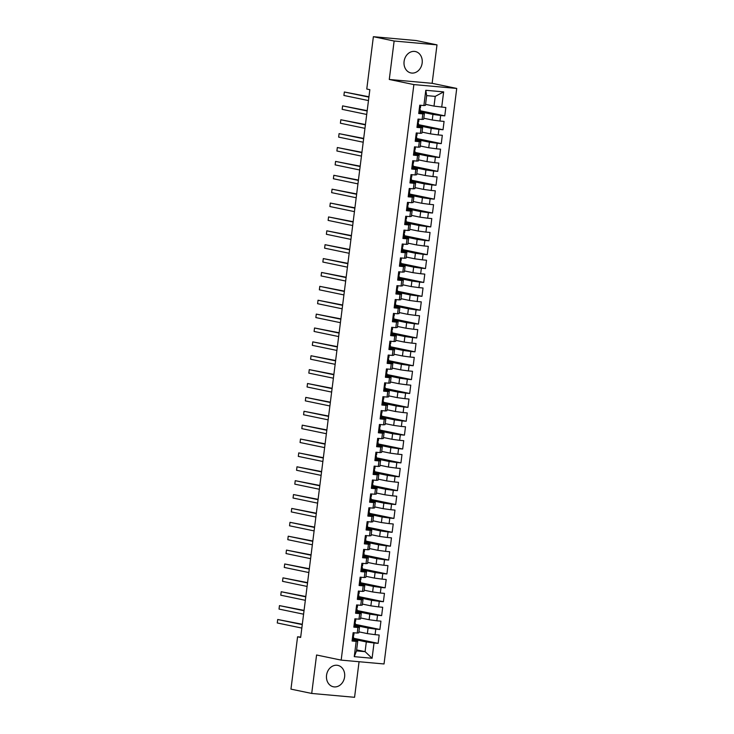 <?xml version="1.0" encoding="UTF-8"?>
<svg xmlns="http://www.w3.org/2000/svg" width="734" height="734" viewBox="0 0 734 734"><rect width="100%" height="100%" fill="white"/><g stroke="black" fill="none" stroke-linecap="round" stroke-linejoin="round"><path stroke-width="1.1" d="M404.095 61.427A10.927 9.056 101.7 0 0 410.902 72.941A10.927 9.056 101.7 0 0 422.16 63.051A10.927 9.056 101.7 0 0 415.352 51.536A10.927 9.056 101.7 0 0 404.095 61.427M326.547 675.271A10.927 9.056 101.7 0 0 333.355 686.776A10.927 9.056 101.7 0 0 344.613 676.895A10.927 9.056 101.7 0 0 337.805 665.38A10.927 9.056 101.7 0 0 326.547 675.271M436.996 44.866L394.13 41.012L389.277 79.465L432.133 83.318L436.996 44.866L416.242 40.553L373.377 36.7L366.771 89.034L369.844 89.676L300.646 637.442L297.573 636.8L290.958 689.134L311.711 693.446L354.568 697.3L359.064 661.719M432.133 83.318L456.731 88.438L384.029 663.967L341.172 660.114L413.875 84.584L456.731 88.438M356.641 649.893L365.092 651.654L372.092 658.26L374.028 642.993L378.138 643.36L379.184 635.029L375.074 634.662L375.78 629.111L379.891 629.478L380.946 621.148L376.826 620.78L377.533 615.23L381.643 615.597L382.698 607.266L378.588 606.899L379.285 601.348L383.396 601.715L384.451 593.384L380.34 593.017L381.038 587.466L385.148 587.833L386.203 579.502L382.093 579.135L382.79 573.584L386.901 573.951L387.956 565.62L383.845 565.253L384.543 559.703L388.662 560.07L389.708 551.739L385.598 551.372L386.304 545.821L390.415 546.188L391.461 537.857L387.35 537.49L388.057 531.939L392.167 532.306L393.222 523.975L389.103 523.608L389.809 518.057L393.919 518.424L394.975 510.093L390.855 509.726L391.561 504.175L395.672 504.542L396.727 496.212L392.617 495.845L393.314 490.294L397.424 490.661L398.479 482.33L394.369 481.963L395.066 476.412L399.177 476.779L400.232 468.448L396.121 468.081L396.819 462.53L400.938 462.897L401.984 454.566L397.874 454.199L398.571 448.648L402.691 449.015L403.737 440.684L399.626 440.317L400.333 434.767L404.443 435.134L405.489 426.803L401.379 426.436L402.085 420.885L406.196 421.252L407.251 412.921L403.131 412.554L403.838 407.003L407.948 407.37L409.003 399.039L404.893 398.672L405.59 393.121L409.7 393.488L410.756 385.157L406.645 384.79L407.342 379.239L411.453 379.606L412.508 371.276L408.398 370.909L409.095 365.358L413.205 365.725L414.26 357.394L410.15 357.027L410.847 351.476L414.967 351.843L416.013 343.521L411.902 343.145L412.609 337.594L416.719 337.961L417.765 329.639L413.655 329.263L414.361 323.712L418.472 324.079L419.527 315.758L415.407 315.381L416.114 309.831L420.224 310.198L421.279 301.876L417.16 301.5L417.866 295.949L421.977 296.316L423.032 287.994L418.921 287.618L419.619 282.067L423.729 282.434L424.784 274.112L420.674 273.736L421.371 268.185L425.481 268.552L426.537 260.231L422.426 259.854L423.123 254.303L427.243 254.67L428.289 246.349L424.179 245.973L424.876 240.422L428.995 240.789L430.041 232.467L425.931 232.091L426.637 226.54L430.748 226.916L431.794 218.585L427.683 218.209L428.39 212.658L432.5 213.034L433.555 204.703L429.436 204.327L430.142 198.776L434.253 199.153L435.308 190.822L431.197 190.455L431.895 184.895L436.005 185.271L437.06 176.94L432.95 176.573L433.647 171.013L437.758 171.389L438.813 163.058L434.702 162.691L435.4 157.131L439.51 157.507L440.565 149.176L436.455 148.809L437.152 143.249L441.272 143.625L442.318 135.295L438.207 134.928L438.914 129.368L443.024 129.744L444.07 121.413L439.96 121.046L440.666 115.486L444.776 115.862L445.832 107.531L434.005 106.109L435.234 96.383L426.665 95.622L425.436 105.338L423.876 105.558L425.803 90.291L443.648 91.888L441.712 107.164M372.092 658.26L354.256 656.655L356.183 641.388L357.742 641.167L352.201 640.011M423.876 105.558L419.765 105.191L418.71 113.513L422.821 113.889L422.123 119.44L418.013 119.073L416.958 127.395L421.068 127.771L420.371 133.322L416.261 132.955L415.205 141.277L419.316 141.653L418.619 147.204L414.508 146.837L413.453 155.158L417.563 155.535L416.866 161.085L412.747 160.718L411.701 169.04L415.811 169.416L415.105 174.967L410.994 174.6L409.948 182.922L414.059 183.298L413.352 188.849L409.242 188.482L408.187 196.804L412.306 197.18L411.6 202.731L407.489 202.364L406.434 210.686L410.545 211.062L409.847 216.613L405.737 216.236L404.682 224.567L408.792 224.943L408.095 230.494L403.984 230.118L402.929 238.449L407.04 238.825L406.342 244.376L402.232 244L401.177 252.331L405.287 252.698L404.59 258.258L400.47 257.882L399.424 266.213L403.535 266.58L402.828 272.14L398.718 271.763L397.672 280.094L401.782 280.461L401.076 286.021L396.966 285.645L395.91 293.976L400.03 294.343L399.324 299.903L395.213 299.527L394.158 307.858L398.278 308.225L397.571 313.785L393.461 313.409L392.406 321.74L396.516 322.107L395.819 327.667L391.708 327.291L390.653 335.622L394.764 335.988L394.066 341.549L389.956 341.172L388.901 349.503L393.011 349.87L392.314 355.43L388.203 355.054L387.148 363.385L391.259 363.752L390.561 369.303L386.442 368.936L385.396 377.267L389.506 377.634L388.8 383.185L384.689 382.818L383.643 391.149L387.754 391.516L387.047 397.066L382.937 396.699L381.882 405.03L386.001 405.397L385.295 410.948L381.185 410.581L380.129 418.912L384.24 419.279L383.543 424.83L379.432 424.463L378.377 432.794L382.487 433.161L381.79 438.712L377.68 438.345L376.625 446.676L380.735 447.043L380.038 452.594L375.927 452.227L374.872 460.557L378.983 460.924L378.285 466.475L374.166 466.108L373.12 474.439L377.23 474.806L376.524 480.357L372.413 479.99L371.367 488.321L375.478 488.688L374.771 494.239L370.661 493.872L369.606 502.203L373.725 502.57L373.019 508.121L368.908 507.754L367.853 516.085L371.973 516.452L371.266 522.002L367.156 521.635L366.101 529.966L370.211 530.333L369.514 535.884L365.404 535.517L364.348 543.848L368.459 544.215L367.762 549.766L363.651 549.399L362.596 557.73L366.706 558.097L366.009 563.648L361.899 563.281L360.844 571.612L364.954 571.979L364.257 577.53L360.137 577.163L359.091 585.493L363.202 585.86L362.495 591.411L358.385 591.044L357.339 599.375L361.449 599.742L360.743 605.293L356.632 604.926L355.577 613.257L359.697 613.624L358.99 619.175L354.88 618.808L353.825 627.139L357.935 627.506L357.238 633.057L353.127 632.69L352.072 641.021L356.183 641.388M419.931 111.724L432.959 114.431L432.253 119.991L423.802 118.229M440.666 115.486L432.959 114.431M439.96 121.046L432.253 119.991M425.803 90.291L426.665 95.622M418.178 125.606L431.197 128.312L430.5 133.872L422.05 132.111M438.914 129.368L431.197 128.312M438.207 134.928L430.5 133.872M422.821 113.889L424.38 113.66L418.839 112.513M424.38 113.66L423.683 119.22L422.123 119.44M416.426 139.488L429.445 142.194L428.748 147.754L420.298 145.993M437.152 143.249L429.445 142.194M436.455 148.809L428.748 147.754M421.068 127.771L422.628 127.542L417.086 126.395M422.628 127.542L421.931 133.102L420.371 133.322M414.673 153.369L427.693 156.076L426.995 161.627L418.545 159.874M435.4 157.131L427.693 156.076M434.702 162.691L426.995 161.627M419.316 141.653L420.876 141.423L415.334 140.277M420.876 141.423L420.178 146.983L418.619 147.204M412.912 167.251L425.94 169.958L425.243 175.509L416.793 173.756M433.647 171.013L425.94 169.958M432.95 176.573L425.243 175.509M417.563 155.535L419.123 155.305L413.581 154.158M419.123 155.305L418.417 160.865L416.866 161.085M411.159 181.133L424.188 183.839L423.481 189.39L415.04 187.638M431.895 184.895L424.188 183.839M431.197 190.455L423.481 189.39M415.811 169.416L417.371 169.187L411.829 168.04M417.371 169.187L416.664 174.747L415.105 174.967M409.407 195.015L422.435 197.721L421.729 203.272L413.288 201.52M430.142 198.776L422.435 197.721M429.436 204.327L421.729 203.272M414.059 183.298L415.618 183.069L410.067 181.922M415.618 183.069L414.912 188.62L413.352 188.849M407.654 208.896L420.683 211.603L419.976 217.154L411.526 215.401M428.39 212.658L420.683 211.603M427.683 218.209L419.976 217.154M412.306 197.18L413.866 196.951L408.315 195.804M413.866 196.951L413.159 202.501L411.6 202.731M405.902 222.778L418.921 225.485L418.224 231.036L409.774 229.283M426.637 226.54L418.921 225.485M425.931 232.091L418.224 231.036M410.545 211.062L412.104 210.832L406.563 209.685M412.104 210.832L411.407 216.383L409.847 216.613M404.15 236.66L417.169 239.367L416.472 244.917L408.021 243.165M424.876 240.422L417.169 239.367M424.179 245.973L416.472 244.917M408.792 224.943L410.352 224.714L404.81 223.567M410.352 224.714L409.655 230.265L408.095 230.494M402.397 250.542L415.416 253.248L414.719 258.799L406.269 257.047M423.123 254.303L415.416 253.248M422.426 259.854L414.719 258.799M407.04 238.825L408.599 238.596L403.058 237.449M408.599 238.596L407.902 244.147L406.342 244.376M400.645 264.423L413.664 267.13L412.967 272.681L404.517 270.929M421.371 268.185L413.664 267.13M420.674 273.736L412.967 272.681M405.287 252.698L406.847 252.478L401.305 251.331M406.847 252.478L406.15 258.029L404.59 258.258M398.883 278.305L411.912 281.012L411.205 286.563L402.764 284.81M419.619 282.067L411.912 281.012M418.921 287.618L411.205 286.563M403.535 266.58L405.095 266.359L399.553 265.203M405.095 266.359L404.388 271.91L402.828 272.14M397.131 292.187L410.159 294.894L409.453 300.445L401.012 298.692M417.866 295.949L410.159 294.894M417.16 301.5L409.453 300.445M401.782 280.461L403.342 280.241L397.791 279.085M403.342 280.241L402.636 285.792L401.076 286.021M395.378 306.069L408.407 308.775L407.7 314.326L399.259 312.574M416.114 309.831L408.407 308.775M415.407 315.381L407.7 314.326M400.03 294.343L401.59 294.123L396.039 292.967M401.59 294.123L400.883 299.674L399.324 299.903M393.626 319.951L406.654 322.657L405.948 328.208L397.498 326.456M414.361 323.712L406.654 322.657M413.655 329.263L405.948 328.208M398.278 308.225L399.828 308.005L394.286 306.849M399.828 308.005L399.131 313.556L397.571 313.785M391.873 333.832L404.893 336.539L404.195 342.09L395.745 340.337M412.609 337.594L404.893 336.539M411.902 343.145L404.195 342.09M396.516 322.107L398.076 321.887L392.534 320.73M398.076 321.887L397.378 327.437L395.819 327.667M390.121 347.714L403.14 350.421L402.443 355.972L393.993 354.219M410.847 351.476L403.14 350.421M410.15 357.027L402.443 355.972M394.764 335.988L396.323 335.768L390.782 334.612M396.323 335.768L395.626 341.319L394.066 341.549M388.369 361.596L401.388 364.303L400.691 369.853L392.24 368.101M409.095 365.358L401.388 364.303M408.398 370.909L400.691 369.853M393.011 349.87L394.571 349.65L389.029 348.494M394.571 349.65L393.874 355.201L392.314 355.43M386.607 375.478L399.635 378.184L398.938 383.735L390.488 381.983M407.342 379.239L399.635 378.184M406.645 384.79L398.938 383.735M391.259 363.752L392.818 363.532L387.277 362.376M392.818 363.532L392.112 369.083L390.561 369.303M384.855 389.359L397.883 392.066L397.177 397.617L388.736 395.865M405.59 393.121L397.883 392.066M404.893 398.672L397.177 397.617M389.506 377.634L391.066 377.414L385.524 376.258M391.066 377.414L390.36 382.964L388.8 383.185M383.102 403.241L396.131 405.948L395.424 411.499L386.983 409.746M403.838 407.003L396.131 405.948M403.131 412.554L395.424 411.499M387.754 391.516L389.314 391.295L383.763 390.139M389.314 391.295L388.607 396.846L387.047 397.066M381.35 417.123L394.378 419.83L393.672 425.381L385.222 423.628M402.085 420.885L394.378 419.83M401.379 426.436L393.672 425.381M386.001 405.397L387.561 405.177L382.01 404.021M387.561 405.177L386.855 410.728L385.295 410.948M379.597 431.005L392.617 433.711L391.919 439.262L383.469 437.51M400.333 434.767L392.617 433.711M399.626 440.317L391.919 439.262M384.24 419.279L385.8 419.059L380.258 417.903M385.8 419.059L385.102 424.61L383.543 424.83M377.845 444.887L390.864 447.593L390.167 453.144L381.717 451.392M398.571 448.648L390.864 447.593M397.874 454.199L390.167 453.144M382.487 433.161L384.047 432.941L378.505 431.785M384.047 432.941L383.35 438.492L381.79 438.712M376.092 458.768L389.112 461.475L388.414 467.026L379.964 465.264M396.819 462.53L389.112 461.475M396.121 468.081L388.414 467.026M380.735 447.043L382.295 446.822L376.753 445.666M382.295 446.822L381.597 452.373L380.038 452.594M374.34 472.65L387.359 475.357L386.662 480.908L378.212 479.146M395.066 476.412L387.359 475.357M394.369 481.963L386.662 480.908M378.983 460.924L380.542 460.704L375.001 459.548M380.542 460.704L379.845 466.255L378.285 466.475M372.578 486.523L385.607 489.239L384.91 494.789L376.459 493.028M393.314 490.294L385.607 489.239M392.617 495.845L384.91 494.789M377.23 474.806L378.79 474.586L373.248 473.43M378.79 474.586L378.083 480.137L376.524 480.357M370.826 500.404L383.854 503.12L383.148 508.671L374.707 506.91M391.561 504.175L383.854 503.12M390.855 509.726L383.148 508.671M375.478 488.688L377.037 488.468L371.487 487.312M377.037 488.468L376.331 494.019L374.771 494.239M369.074 514.286L382.102 517.002L381.396 522.553L372.955 520.791M389.809 518.057L382.102 517.002M389.103 523.608L381.396 522.553M373.725 502.57L375.285 502.35L369.734 501.194M375.285 502.35L374.579 507.9L373.019 508.121M367.321 528.168L380.35 530.884L379.643 536.435L371.193 534.673M388.057 531.939L380.35 530.884M387.35 537.49L379.643 536.435M371.973 516.452L373.523 516.231L367.982 515.075M373.523 516.231L372.826 521.782L371.266 522.002M365.569 542.05L378.588 544.766L377.891 550.316L369.441 548.555M386.304 545.821L378.588 544.766M385.598 551.372L377.891 550.316M370.211 530.333L371.771 530.113L366.229 528.957M371.771 530.113L371.074 535.664L369.514 535.884M363.816 555.932L376.836 558.647L376.138 564.198L367.688 562.437M384.543 559.703L376.836 558.647M383.845 565.253L376.138 564.198M368.459 544.215L370.019 543.995L364.477 542.839M370.019 543.995L369.321 549.546L367.762 549.766M362.064 569.813L375.083 572.529L374.386 578.08L365.936 576.318M382.79 573.584L375.083 572.529M382.093 579.135L374.386 578.08M366.706 558.097L368.266 557.877L362.724 556.721M368.266 557.877L367.569 563.428L366.009 563.648M360.302 583.695L373.331 586.411L372.633 591.962L364.183 590.2M381.038 587.466L373.331 586.411M380.34 593.017L372.633 591.962M364.954 571.979L366.514 571.758L360.972 570.602M366.514 571.758L365.807 577.309L364.257 577.53M358.55 597.577L371.578 600.293L370.872 605.844L362.431 604.082M379.285 601.348L371.578 600.293M378.588 606.899L370.872 605.844M363.202 585.86L364.761 585.64L359.22 584.484M364.761 585.64L364.055 591.191L362.495 591.411M356.797 611.459L369.826 614.165L369.119 619.725L360.678 617.964M377.533 615.23L369.826 614.165M376.826 620.78L369.119 619.725M361.449 599.742L363.009 599.522L357.458 598.366M363.009 599.522L362.302 605.073L360.743 605.293M355.045 625.34L368.073 628.047L367.367 633.607L358.917 631.846M375.78 629.111L368.073 628.047M375.074 634.662L367.367 633.607M359.697 613.624L361.256 613.404L355.706 612.248M361.256 613.404L360.55 618.955L358.99 619.175M353.293 639.222L366.312 641.929L365.092 651.654L356.513 650.884L357.742 641.167M374.028 642.993L366.312 641.929M357.935 627.506L359.495 627.286L353.953 626.13M359.495 627.286L358.798 632.836L357.238 633.057M394.13 41.012L373.377 36.7M341.172 660.114L316.574 654.994L311.711 693.446M389.277 79.465L413.875 84.584M300.692 637.084L297.573 636.8M425.564 104.347L434.005 106.109M354.256 656.655L356.513 650.884M435.234 96.383L443.648 91.888M378.138 643.36L353.421 638.222M379.891 629.478L355.173 624.34M381.643 615.597L356.926 610.459M383.396 601.715L358.678 596.577M385.148 587.833L360.431 582.695M386.901 573.951L362.183 568.813M388.662 560.07L363.945 554.932M390.415 546.188L365.697 541.05M392.167 532.306L367.45 527.168M393.919 518.424L369.202 513.286M395.672 504.542L370.954 499.404M397.424 490.661L372.707 485.523M399.177 476.779L374.459 471.641M400.938 462.897L376.221 457.759M402.691 449.015L377.973 443.877M404.443 435.134L379.726 429.996M406.196 421.252L381.478 416.114M407.948 407.37L383.231 402.232M409.7 393.488L384.983 388.35M411.453 379.606L386.735 374.468M413.205 365.725L388.488 360.587M414.967 351.843L390.249 346.705M416.719 337.961L392.002 332.823M418.472 324.079L393.754 318.941M420.224 310.198L395.507 305.06M421.977 296.316L397.259 291.178M423.729 282.434L399.012 277.296M425.481 268.552L400.764 263.414M427.243 254.67L402.526 249.532M428.995 240.789L404.278 235.651M430.748 226.916L406.03 221.769M432.5 213.034L407.783 207.887M434.253 199.153L409.535 194.005M436.005 185.271L411.288 180.124M437.758 171.389L413.04 166.242M439.51 157.507L414.793 152.36M441.272 143.625L416.554 138.478M443.024 129.744L418.307 124.597M444.776 115.862L420.059 110.715M352.247 639.644L353.238 639.626L353.54 636.617A10.716 0.578 7.2 0 0 352.669 636.277M302.307 624.267L277.709 619.496L302.27 624.606M277.268 622.964L277.709 619.496L277.268 622.964L301.83 628.075M352.586 636.965L353.577 636.993L353.238 639.626M353.788 635.323L354.109 632.772L353.788 635.323L352.788 635.378M353.999 625.763L354.99 625.753L355.293 622.735A10.716 0.578 7.2 0 0 354.421 622.395M304.059 610.385L279.461 605.614L304.023 610.725M279.021 609.082L279.461 605.614L279.021 609.082L303.582 614.193M354.339 623.083L355.329 623.111L354.99 625.744M355.54 621.441L355.862 618.89L355.54 621.441L354.54 621.496M355.751 611.881L356.752 611.872L357.045 608.853A10.716 0.578 7.2 0 0 356.183 608.523M305.812 596.503L281.214 591.732L305.775 596.843M280.773 595.201L281.214 591.732L280.773 595.201L305.335 600.311M356.091 609.202L357.082 609.229L356.752 611.862M357.293 607.569L357.614 605.009L357.293 607.569L356.293 607.614M357.504 597.999L358.504 597.99L358.798 594.971A10.716 0.578 7.2 0 0 357.935 594.641M307.574 582.622L282.966 577.851L307.528 582.961M282.526 581.319L282.966 577.851L282.526 581.319L307.087 586.429M357.843 595.32L358.834 595.347L358.504 597.981M359.045 593.687L359.366 591.127L359.045 593.687L358.045 593.733M359.265 584.117L360.256 584.108L360.55 581.089A10.716 0.578 7.2 0 0 359.688 580.759M309.326 568.74L284.719 563.969L309.28 569.079M284.278 567.437L284.719 563.969L284.278 567.437L308.84 572.548M359.605 581.438L360.587 581.466L360.256 584.108M360.798 579.805L361.119 577.245L360.798 579.805L359.798 579.851M361.018 570.235L362.009 570.226L362.302 567.208A10.716 0.578 7.2 0 0 361.44 566.877M311.078 554.858L286.471 550.087L311.032 555.198M286.031 553.555L286.471 550.087L286.031 553.555L310.592 558.666M361.357 567.556L362.339 567.584L362.009 570.217M362.55 565.923L362.871 563.363L362.55 565.923L361.55 565.969M362.77 556.354L363.761 556.344L364.064 553.326A10.716 0.578 7.2 0 0 363.192 552.996M312.831 540.986L288.223 536.205L312.785 541.316M287.792 539.673L288.223 536.205L287.792 539.673L312.354 544.784M363.11 553.675L364.092 553.702L363.761 556.335M364.303 552.041L364.633 549.491L364.303 552.041L363.312 552.087M364.523 542.472L365.514 542.463L365.816 539.444A10.716 0.578 7.2 0 0 364.945 539.114M314.583 527.104L289.985 522.324L314.547 527.434M289.545 525.792L289.985 522.324L289.545 525.792L314.106 530.902M364.862 539.793L365.853 539.82L365.514 542.454M366.064 538.16L366.385 535.609L366.064 538.16L365.064 538.206M366.275 528.59L367.266 528.581L367.569 525.562A10.716 0.578 7.2 0 0 366.697 525.232M316.336 513.222L291.737 508.442L316.299 513.552M291.297 511.91L291.737 508.442L291.297 511.91L315.859 517.02M366.615 525.911L367.606 525.939L367.266 528.572M367.817 524.278L368.138 521.727L367.817 524.278L366.817 524.324M368.028 514.708L369.028 514.699L369.321 511.681A10.716 0.578 7.2 0 0 368.459 511.35M318.088 499.34L293.49 494.56L318.051 499.671M293.049 498.028L293.49 494.56L293.049 498.028L317.611 503.139M368.367 512.029L369.358 512.057L369.028 514.699M369.569 510.396L369.89 507.845L369.569 510.396L368.569 510.442M369.78 500.827L370.78 500.817L371.074 497.799A10.716 0.578 7.2 0 0 370.211 497.469M319.85 485.458L295.242 480.678L319.804 485.789M294.802 484.146L295.242 480.678L294.802 484.146L319.363 489.257M370.119 498.147L371.11 498.175M371.321 496.514L371.643 493.964L371.321 496.514L370.321 496.56M371.542 486.945L372.533 486.936L372.826 483.917A10.716 0.578 7.2 0 0 371.964 483.587M321.602 471.577L296.995 466.796L321.556 471.907M296.554 470.265L296.995 466.796L296.554 470.265L321.116 475.375M371.872 484.266L372.863 484.293L372.533 486.926M373.074 482.633L373.395 480.082L373.074 482.633L372.074 482.678M373.294 473.063L374.285 473.054L374.579 470.035A10.716 0.578 7.2 0 0 373.716 469.705M323.355 457.695L298.747 452.915L323.309 458.025M298.307 456.392L298.747 452.915L298.307 456.392L322.868 461.493M373.634 470.384L374.615 470.411L374.285 473.054M374.826 468.751L375.147 466.2L374.826 468.751L373.826 468.797M375.046 459.181L376.037 459.172L376.34 456.153A10.716 0.578 7.2 0 0 375.469 455.823M325.107 443.813L300.5 439.033L325.061 444.143M300.068 442.51L300.5 439.033L300.068 442.51L324.63 447.612M375.386 456.502L376.368 456.53L376.037 459.172M376.579 454.869L376.9 452.318L376.579 454.869L375.588 454.915M376.799 445.299L377.79 445.29L378.093 442.272A10.716 0.578 7.2 0 0 377.221 441.941M326.859 429.931L302.252 425.151L326.813 430.262M301.821 428.628L302.252 425.151L301.821 428.628L326.382 433.73M377.138 442.62L378.129 442.648M378.331 440.987L378.661 438.437L378.331 440.987L377.34 441.042M378.551 431.418L379.542 431.409L379.845 428.39A10.716 0.578 7.2 0 0 378.973 428.06M328.612 416.05L304.014 411.269L328.575 416.38M303.573 414.747L304.014 411.269L303.573 414.747L328.135 419.848M378.891 428.739L379.882 428.766M380.093 427.105L380.414 424.555L380.093 427.105L379.093 427.16M380.304 417.536L381.295 417.527L381.597 414.508A10.716 0.578 7.2 0 0 380.726 414.178M330.364 402.168L305.766 397.388L330.328 402.498M305.326 400.865L305.766 397.388L305.326 400.865L329.887 405.966M380.643 414.857L381.634 414.884L381.295 417.527M381.845 413.224L382.166 410.673L381.845 413.224L380.845 413.279M382.056 403.654L383.056 403.645L383.35 400.626A10.716 0.578 7.2 0 0 382.487 400.296M332.117 388.286L307.518 383.506L332.08 388.616M307.078 386.983L307.518 383.506L307.078 386.983L331.64 392.084M382.396 400.975L383.387 401.003L383.056 403.645M383.598 399.342L383.919 396.791L383.598 399.342L382.597 399.397M383.809 389.772L384.809 389.763L385.102 386.745A10.716 0.578 7.2 0 0 384.24 386.414M333.878 374.404L309.271 369.624L333.832 374.735M308.831 373.101L309.271 369.624L308.831 373.101L333.392 378.203M384.148 387.093L385.139 387.121L384.809 389.763M385.35 385.46L385.671 382.909L385.35 385.46L384.35 385.515M385.57 375.891L386.561 375.881L386.855 372.863A10.716 0.578 7.2 0 0 385.992 372.533M335.631 360.522L311.023 355.742L335.585 360.853M310.583 359.22L311.023 355.742L310.583 359.22L335.144 364.321M385.91 373.211L386.891 373.239L386.561 375.881M387.102 371.578L387.424 369.028L387.102 371.578L386.102 371.633M387.323 362.009L388.314 362L388.607 358.981A10.716 0.578 7.2 0 0 387.745 358.651M337.383 346.641L312.776 341.861L337.337 346.971M312.335 345.338L312.776 341.861L312.335 345.338L336.897 350.439M387.662 359.33L388.644 359.357M388.855 357.697L389.176 355.146L388.855 357.697L387.855 357.752M389.075 348.127L390.066 348.118L390.369 345.099A10.716 0.578 7.2 0 0 389.497 344.769M339.136 332.759L314.528 327.979L339.09 333.089M314.097 331.456L314.528 327.979L314.097 331.456L338.658 336.557M389.415 345.448L390.396 345.475L390.066 348.118M390.607 343.815L390.938 341.264L390.607 343.815L389.616 343.87M390.827 334.245L391.818 334.236L392.121 331.227A10.716 0.578 7.2 0 0 391.25 330.887M340.888 318.877L316.29 314.106L340.851 319.207M315.849 317.574L316.29 314.106L315.849 317.574L340.411 322.676M391.167 331.566L392.158 331.594L391.818 334.236M392.369 329.933L392.69 327.382L392.369 329.933L391.369 329.988M392.58 320.363L393.571 320.354L393.874 317.345A10.716 0.578 7.2 0 0 393.002 317.005M342.64 304.995L318.042 300.224L342.604 305.326M317.602 303.692L318.042 300.224L317.602 303.692L342.163 308.803M392.919 317.684L393.91 317.712L393.571 320.354M394.121 316.051L394.442 313.501L394.121 316.051L393.121 316.106M394.332 306.482L395.332 306.473L395.626 303.463A10.716 0.578 7.2 0 0 394.764 303.124M344.393 291.114L319.795 286.343L344.356 291.444M319.354 289.811L319.795 286.343L319.354 289.811L343.916 294.921M394.672 303.803L395.663 303.83L395.332 306.473M395.874 302.169L396.195 299.619L395.874 302.169L394.874 302.224M396.085 292.6L397.085 292.591L397.378 289.581A10.716 0.578 7.2 0 0 396.516 289.242M346.154 277.232L321.547 272.461L346.109 277.562M321.107 275.929L321.547 272.461L321.107 275.929L345.668 281.039M396.424 289.921L397.415 289.958L397.085 292.591M397.626 288.288L397.947 285.737L397.626 288.288L396.626 288.343M397.846 278.718L398.837 278.709L399.131 275.7A10.716 0.578 7.2 0 0 398.268 275.36M347.907 263.35L323.299 258.579L347.861 263.68M322.859 262.047L323.299 258.579L322.859 262.047L347.421 267.158M398.177 276.039L399.168 276.067L398.837 278.709M399.379 274.406L399.7 271.855L399.379 274.406L398.378 274.461M399.599 264.836L400.59 264.827L400.883 261.818A10.716 0.578 7.2 0 0 400.021 261.478M349.659 249.468L325.052 244.697L349.613 249.799M324.611 248.165L325.052 244.697L324.611 248.165L349.173 253.276M399.938 262.157L400.92 262.185L400.59 264.827M401.131 260.524L401.452 257.973L401.131 260.524L400.131 260.579M401.351 250.955L402.342 250.945L402.636 247.936A10.716 0.578 7.2 0 0 401.773 247.597M351.412 235.586L326.804 230.815L351.366 235.917M326.373 234.284L326.804 230.815L326.373 234.284L350.935 239.394M401.691 248.276L402.672 248.303L402.342 250.945M402.883 246.642L403.205 244.092L402.883 246.642L401.893 246.697M403.104 237.073L404.095 237.064L404.397 234.054A10.716 0.578 7.2 0 0 403.526 233.715M353.164 221.705L328.557 216.934L353.118 222.035M328.126 220.402L328.557 216.934L328.126 220.402L352.687 225.512M403.443 234.394L404.434 234.421L404.095 237.064M404.636 232.761L404.966 230.21L404.636 232.761L403.645 232.816M404.856 223.191L405.847 223.182L406.15 220.172A10.716 0.578 7.2 0 0 405.278 219.833M354.917 207.823L330.318 203.052L354.88 208.153M329.878 206.52L330.318 203.052L329.878 206.52L354.439 211.631M405.196 220.512L406.186 220.549L405.847 223.182M406.397 218.879L406.719 216.328L406.397 218.879L405.397 218.934M406.608 209.309L407.599 209.3L407.902 206.291A10.716 0.578 7.2 0 0 407.031 205.951M356.669 193.941L332.071 189.17L356.632 194.271M331.63 192.638L332.071 189.17L331.63 192.638L356.192 197.749M406.948 206.63L407.939 206.667L407.599 209.3M408.15 204.997L408.471 202.446L408.15 204.997L407.15 205.052M408.361 195.428L409.361 195.418L409.655 192.409A10.716 0.578 7.2 0 0 408.792 192.069M358.421 180.059L333.823 175.288L358.385 180.39M333.383 178.757L333.823 175.288L333.383 178.757L357.944 183.867M408.7 192.748L409.691 192.785L409.361 195.418M409.902 191.115L410.223 188.565L409.902 191.115L408.902 191.17M410.113 181.546L411.113 181.537L411.407 178.527A10.716 0.578 7.2 0 0 410.545 178.188M360.183 166.178L335.576 161.407L360.137 166.508M335.135 164.875L335.576 161.407L335.135 164.875L359.697 169.985M410.453 178.867L411.444 178.903L411.113 181.537M411.655 177.233L411.976 174.683L411.655 177.233L410.655 177.289M411.875 167.664L412.866 167.655L413.159 164.645A10.716 0.578 7.2 0 0 412.297 164.306M361.935 152.296L337.328 147.525L361.89 152.635M336.888 150.993L337.328 147.525L336.888 150.993L361.449 156.103M412.214 164.985L413.196 165.022L412.866 167.655M413.407 163.352L413.728 160.801L413.407 163.352L412.407 163.407M413.627 153.782L414.618 153.773L414.912 150.764A10.716 0.578 7.2 0 0 414.049 150.424M363.688 138.414L339.08 133.643L363.642 138.754M338.64 137.111L339.08 133.643L338.64 137.111L363.202 142.222M413.967 151.103L414.949 151.14L414.618 153.773M415.16 149.47L415.481 146.919L415.16 149.47L414.159 149.525M415.38 139.9L416.371 139.891L416.673 136.882A10.716 0.578 7.2 0 0 415.802 136.542M365.44 124.532L340.833 119.761L365.394 124.872M340.402 123.229L340.833 119.761L340.402 123.229L364.963 128.34M415.719 137.221L416.701 137.258L416.371 139.891M416.912 135.588L417.242 133.037L416.912 135.588L415.921 135.643M417.132 126.028L418.123 126.009L418.426 123A10.716 0.578 7.2 0 0 417.554 122.661M367.193 110.65L342.594 105.88L367.156 110.99M342.154 109.348L342.594 105.88L342.154 109.348L366.716 114.458M417.472 123.34L418.463 123.376L418.123 126.009M418.674 121.706L418.995 119.156L418.674 121.706L417.674 121.761M418.885 112.146L419.876 112.128L420.178 109.118A10.716 0.578 7.2 0 0 419.307 108.779M368.945 96.769L344.347 91.998L368.908 97.108M343.907 95.466L344.347 91.998L343.907 95.466L368.468 100.576M419.224 109.458L420.215 109.494L419.876 112.128M420.426 107.825L420.747 105.274L420.426 107.825L419.426 107.88M371.11 498.184L370.78 500.808M378.12 442.657L377.79 445.29M379.882 428.775L379.542 431.409M388.644 359.366L388.314 362"/></g></svg>
